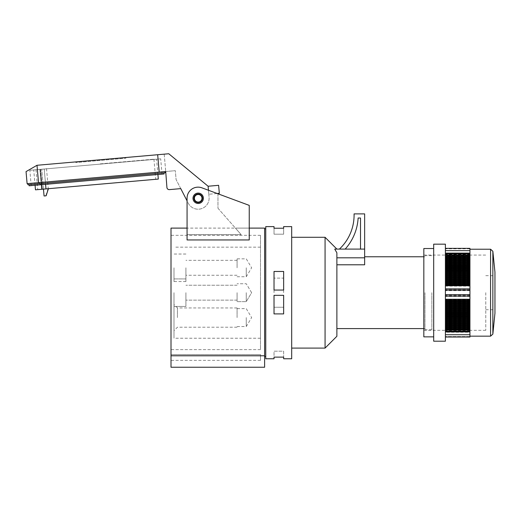 <?xml version="1.0" encoding="UTF-8"?>
<svg xmlns="http://www.w3.org/2000/svg" width="521" height="521" viewBox="0 0 521 521"><rect width="100%" height="100%" fill="white"/><g stroke="black" fill="none" stroke-linecap="round" stroke-linejoin="round"><path stroke-width="0.39" stroke-dasharray="2.6 1.95" d="M260.48 349.617L171.005 349.617L171.005 235.329L171.005 354.541L171.005 349.617L260.48 349.617L260.48 235.329L260.48 349.617M171.005 228.107L171.005 367.246M171.005 354.541L171.005 360.369L171.005 354.541L260.48 354.541L260.48 360.369L260.48 354.541L171.005 354.541M264.609 228.107L264.609 355.784L171.005 355.784M291.682 226.615L291.682 358.761M283.652 292.685L283.652 278.116L274.02 278.116L283.652 278.116L283.652 292.685M274.02 292.685L274.02 278.116L274.02 292.685M265.756 226.615L265.756 358.761M274.02 307.253L283.652 307.253L274.02 307.253M283.652 358.761L283.652 351.193L274.02 351.193L274.02 357.132L283.652 357.132L283.652 351.193L274.02 351.193L274.02 358.761M274.02 226.615L274.02 234.183L283.652 234.183L283.652 228.237L283.652 234.183L274.02 234.183L274.02 228.237L283.652 228.237L283.652 226.615M339.405 249.097L364.641 249.097L364.641 213.884L354.085 213.884L354.085 215.127A46.643 46.643 0 0 1 339.405 249.097L334.723 249.097C337.575 249.097 337.575 249.097 334.723 249.097C337.575 249.097 337.575 249.097 334.723 249.097L336.879 252.802L336.879 336.279M360.506 249.097L360.506 218.012L358.135 218.012L360.506 218.012L360.506 249.097L360.506 218.012L358.135 218.012A50.771 50.771 0 0 1 345.176 249.097A50.771 50.771 0 0 0 358.135 218.012A50.771 50.771 0 0 1 345.176 249.097M325.065 237.283L325.065 348.093M264.609 292.685L264.609 356.514L264.609 292.685M264.609 367.246L264.609 355.784M265.756 292.685L265.756 356.514L265.756 292.685M291.682 292.685L291.682 348.093L291.682 292.685M364.641 257.817L364.641 264.785L364.641 256.781L364.641 264.785L336.879 264.785L336.879 328.595L336.879 252.802L336.879 257.817L364.641 257.817L364.641 249.097M336.879 264.785L336.879 257.817M424.98 292.685L424.98 329.741L424.98 292.685M283.652 295.329L274.02 295.329L274.02 313.909L283.652 313.909L283.652 295.329M283.652 271.467L274.02 271.467L274.02 290.047L283.652 290.047L283.652 271.467M27.105 183.646L38.521 182.65L37.004 165.281L26.05 171.604M158.319 179.074L35.474 189.826M101.979 184.004L48.271 188.706L101.979 184.004M29.13 185.776L164.089 173.968M41.967 184.649L162.031 174.144L41.967 184.649L40.631 169.338L29.847 170.282L40.631 169.338L41.967 184.649M38.521 182.65L175.316 170.68L159.198 172.093L157.674 154.724L164.2 154.151L37.004 165.281M39.095 182.597L165.033 171.578L27.789 183.587L39.095 182.597L39.199 183.744L165.131 172.725M125.821 157.505L75.773 161.888L125.821 157.505L125.88 158.195L75.832 162.572L125.88 158.195L125.821 157.505M75.773 161.888L75.832 162.572L75.773 161.888M27.887 184.727L39.199 183.744M40.15 183.659L163.991 172.822L40.15 183.659L40.254 184.799M43.464 189.123L41.726 169.24L44.064 195.981L46.122 195.798M41.693 184.675L40.351 169.364L44.239 169.019L33.735 169.937L40.351 169.364L42.09 189.247M45.985 188.902L44.239 169.019L156.58 159.192L44.239 169.019L45.581 184.336M40.631 169.338L160.696 158.833L40.631 169.338M100.221 163.894L153.929 159.192L100.221 163.894M41.726 169.24L39.909 169.403L41.726 169.24M39.909 169.403L36.021 169.742L39.909 169.403L41.647 189.286L39.909 169.403M198.195 202.298A4.012 4.012 0 0 0 201.673 196.274A4.012 4.012 0 0 0 194.717 196.274A4.012 4.012 0 0 0 198.195 202.298A4.012 4.012 0 0 0 201.673 196.274A4.012 4.012 0 0 0 194.717 196.274A4.012 4.012 0 0 0 198.195 202.298A4.012 4.012 0 0 0 201.673 196.274A4.012 4.012 0 0 0 194.717 196.274A4.012 4.012 0 0 0 198.195 202.298A4.012 4.012 0 0 0 201.673 196.274A4.012 4.012 0 0 0 194.717 196.274A4.012 4.012 0 0 0 198.195 202.298M217.96 193.786L217.96 208.237L217.96 193.786L201.927 187.84A11.026 11.026 0 0 0 187.065 198.175L187.065 239.953L187.065 234.652L241.171 234.652L187.065 234.652L187.065 228.107L249.24 228.107L249.24 239.953L249.24 228.107L235.414 228.107L241.171 234.652L235.414 228.107M180.767 188.628L169.41 189.618L180.767 188.628L176.091 179.563L175.316 170.68L176.091 179.563L188.289 203.229A11.026 11.026 0 0 0 209.077 197.218L208.113 186.238L208.81 194.235L217.185 193.499L201.927 187.84A11.026 11.026 0 0 0 187.065 198.175L187.065 239.953L249.24 239.953L249.24 205.385L201.927 187.84A11.026 11.026 0 0 0 187.065 198.175L187.065 200.852L188.289 203.229A11.026 11.026 0 0 0 209.077 197.218L208.465 190.269M217.96 208.237L241.171 234.652L217.96 208.237M208.113 186.238L208.81 194.235L219.328 193.317L218.625 185.313L208.113 186.238L168.771 153.754L157.674 154.724M194.001 198.638A4.012 4.012 0 0 0 200.298 201.575A4.012 4.012 0 0 0 199.693 194.652A4.012 4.012 0 0 0 194.001 198.638A4.012 4.012 0 0 0 200.298 201.575A4.012 4.012 0 0 0 199.693 194.652A4.012 4.012 0 0 0 194.001 198.638M169.41 189.618A2.292 2.292 0 0 1 166.922 187.508L165.717 171.52L166.922 187.508A2.292 2.292 0 0 0 169.41 189.618A2.292 2.292 0 0 1 166.922 187.508M173.988 317.582L173.988 330.659L173.988 317.582M173.988 292.685L173.988 338.227L173.988 292.685M173.988 267.794L173.988 281.561L173.988 267.794M260.48 292.685L260.48 338.227L260.48 292.685M185.919 267.794L185.919 281.561L185.919 267.794M185.919 292.685L185.919 306.452L185.919 292.685M237.081 267.794L237.081 258.846L237.081 267.794M237.081 292.685L237.081 301.633L237.081 292.685M177.433 317.582L177.433 307.944L177.433 317.582M237.081 317.582L237.081 307.944L237.081 317.582M246.257 292.685L246.257 301.633L246.257 292.685M246.257 317.582L246.257 326.53L246.257 317.582M246.257 267.794L246.257 276.742L246.257 267.794M469.942 255.498L469.942 253.779L469.942 255.498L445.396 255.498L445.396 334.729L445.396 329.598L469.942 329.598L469.942 331.597L469.942 329.878L445.396 329.878M433.693 244.167L433.693 341.209M445.396 244.167L445.396 341.209M423.827 248.524L423.827 336.853M433.693 292.685L433.693 336.853L433.693 292.685M469.942 286.114L469.942 290.666L445.396 290.666L445.396 285.261L469.942 285.261L469.942 286.114L445.396 286.114M469.942 290.666L469.942 295.27L445.396 295.27L445.396 290.666M469.942 295.27L469.942 299.634L445.396 299.634L445.396 295.27M469.942 329.878L469.942 332.274L445.396 332.274M469.942 332.274L469.942 337.022L445.396 337.022L445.396 334.729L445.396 337.022L469.942 337.022L469.942 336.566L469.942 337.022L469.942 336.566L469.942 337.022L469.942 336.566L469.942 337.022L469.942 336.566L469.942 337.022L469.942 336.566L469.942 337.022L469.942 336.566L469.942 337.022L469.942 336.566L469.942 337.022L469.942 336.566L469.942 337.022L469.942 336.566L469.942 337.022L469.942 336.566L469.942 337.022L469.942 336.566L469.942 337.022L469.942 336.566L469.942 337.022L469.942 336.566L469.942 337.022L469.942 336.566L469.942 337.022L469.942 336.566L469.942 337.022L469.942 336.566L469.942 337.022L469.942 336.566L469.942 337.022L469.942 336.566L469.942 337.022L469.942 336.566L469.942 337.022L469.942 336.566L469.942 337.022L469.942 336.566L469.942 337.022L469.942 336.566L469.942 337.022L469.942 336.566L469.942 337.022L469.942 336.566L469.942 337.022L469.942 336.566L469.942 337.022L469.942 336.566L469.942 337.022L445.396 337.022L445.396 336.566L445.396 337.022L445.396 336.566L445.396 337.022L445.396 336.566L445.396 337.022L445.396 336.566L445.396 337.022L445.396 336.566L445.396 337.022L445.396 336.566L445.396 337.022L445.396 336.566L445.396 337.022L445.396 336.566L445.396 337.022L445.396 336.566L445.396 337.022L445.396 336.566L445.396 337.022L445.396 336.566L445.396 337.022L445.396 336.566L445.396 337.022L445.396 336.566L445.396 337.022L445.396 336.566L445.396 337.022L445.396 336.566L445.396 337.022L445.396 336.566L445.396 337.022L445.396 336.566L445.396 337.022L445.396 336.566L445.396 337.022L445.396 336.566L445.396 337.022L445.396 336.566L445.396 337.022L445.396 336.566L445.396 337.022L445.396 336.566L445.396 337.022L445.396 336.566L445.396 337.022L445.396 336.566L445.396 337.022L445.396 336.566L445.396 337.022L445.396 336.566L445.396 337.022L469.942 337.022L445.396 337.022M469.942 329.689L445.396 329.689L469.942 329.689L469.942 331.226L469.942 329.689M469.942 248.354L445.396 248.354L469.942 248.354L445.396 248.354L469.942 248.354L445.396 248.354L469.942 248.354L445.396 248.354L469.942 248.354L445.396 248.354L469.942 248.354L445.396 248.354L469.942 248.354L445.396 248.354L469.942 248.354L445.396 248.354L469.942 248.354L445.396 248.354L469.942 248.354L445.396 248.354L469.942 248.354L445.396 248.354L469.942 248.354L445.396 248.354L445.396 248.81L445.396 248.354L445.396 248.81L445.396 248.354L445.396 248.81L445.396 248.354L445.396 248.81L445.396 248.354L445.396 248.81L445.396 248.354L445.396 248.81L445.396 248.354L445.396 248.81L445.396 248.354L445.396 248.81L445.396 248.354L445.396 248.81L445.396 248.354L445.396 248.81L445.396 248.354L445.396 248.81L445.396 248.354L445.396 248.81L445.396 248.354L445.396 248.81L445.396 248.354L445.396 248.81L445.396 248.354L445.396 248.81L445.396 248.354L445.396 248.81L445.396 248.354L445.396 248.81L445.396 248.354L445.396 248.81L445.396 248.354L445.396 248.81L445.396 248.354L445.396 248.81L445.396 248.354L445.396 248.81L445.396 248.354L445.396 248.81L445.396 248.354L445.396 248.81L445.396 248.354L445.396 248.81L445.396 248.354L445.396 248.81L445.396 248.354L469.942 248.354L469.942 253.473L445.396 253.473L445.396 248.354L469.942 248.354L445.396 248.354L445.396 255.498M469.942 253.473L469.942 255.687L445.396 255.687L445.396 253.473M469.942 255.687L469.942 254.15L469.942 255.297L445.396 255.297L445.396 254.15L445.396 255.687L469.942 255.687M445.396 329.598L445.396 299.634M445.396 285.261L445.396 255.297M494.95 313.219L494.95 272.157M494.95 292.685L494.95 309.721L494.95 292.685M469.942 292.685L469.942 336.162L469.942 292.685M469.942 299.634L469.942 329.598M469.942 255.297L469.942 285.261M469.942 248.81L445.396 248.81M469.942 248.406L445.396 248.406M469.942 248.758L445.396 248.758M469.942 336.566L445.396 336.566L469.942 336.566M469.942 256.104L445.396 256.104M469.942 256.449L445.396 256.449M469.942 257.257L445.396 257.257M469.942 257.602L445.396 257.602M469.942 258.409L445.396 258.409M469.942 258.755L445.396 258.755M469.942 259.562L445.396 259.562M469.942 259.907L445.396 259.907M469.942 260.715L445.396 260.715M469.942 261.06L445.396 261.06M469.942 261.868L445.396 261.868M469.942 262.213L445.396 262.213M469.942 263.02L445.396 263.02M469.942 263.365L445.396 263.365M469.942 264.173L445.396 264.173M469.942 264.518L445.396 264.518M469.942 265.319L445.396 265.319M469.942 265.671L445.396 265.671M469.942 266.472L445.396 266.472M469.942 266.824L445.396 266.824M469.942 267.625L445.396 267.625M469.942 267.976L445.396 267.976M469.942 268.777L445.396 268.777M469.942 269.129L445.396 269.129M469.942 269.93L445.396 269.93M469.942 270.282L445.396 270.282M469.942 271.083L445.396 271.083M469.942 271.428L445.396 271.428M469.942 272.236L445.396 272.236M469.942 272.581L445.396 272.581M469.942 273.388L445.396 273.388M469.942 273.733L445.396 273.733M469.942 274.541L445.396 274.541M469.942 274.886L445.396 274.886M469.942 275.694L445.396 275.694M469.942 276.039L445.396 276.039M469.942 276.846L445.396 276.846M469.942 277.192L445.396 277.192M469.942 277.999L445.396 277.999M469.942 278.344L445.396 278.344M469.942 279.152L445.396 279.152M469.942 279.497L445.396 279.497M469.942 280.305L445.396 280.305M469.942 280.65L445.396 280.65M469.942 281.457L445.396 281.457M469.942 281.802L445.396 281.802M469.942 282.61L445.396 282.61M469.942 282.955L445.396 282.955M469.942 283.763L445.396 283.763M469.942 284.108L445.396 284.108M469.942 284.915L445.396 284.915M469.942 299.979L445.396 299.979M469.942 300.786L445.396 300.786M469.942 301.131L445.396 301.131M469.942 301.939L445.396 301.939M469.942 302.284L445.396 302.284M469.942 303.092L445.396 303.092M469.942 303.437L445.396 303.437M469.942 304.244L445.396 304.244M469.942 304.59L445.396 304.59M469.942 305.397L445.396 305.397M469.942 305.742L445.396 305.742M469.942 306.55L445.396 306.55M469.942 306.895L445.396 306.895M469.942 307.703L445.396 307.703M469.942 308.048L445.396 308.048M469.942 308.855L445.396 308.855M469.942 309.2L445.396 309.2M469.942 310.008L445.396 310.008M469.942 310.353L445.396 310.353M469.942 311.154L445.396 311.154M469.942 311.506L445.396 311.506M469.942 312.307L445.396 312.307M469.942 312.659L445.396 312.659M469.942 313.46L445.396 313.46M469.942 313.811L445.396 313.811M469.942 314.612L445.396 314.612M469.942 314.964L445.396 314.964M469.942 315.765L445.396 315.765M469.942 316.117L445.396 316.117M469.942 316.918L445.396 316.918M469.942 317.263L445.396 317.263M469.942 318.07L445.396 318.07M469.942 318.416L445.396 318.416M469.942 319.223L445.396 319.223M469.942 319.568L445.396 319.568M469.942 320.376L445.396 320.376M469.942 320.721L445.396 320.721M469.942 321.529L445.396 321.529M469.942 321.874L445.396 321.874M469.942 322.681L445.396 322.681M469.942 323.027L445.396 323.027M469.942 323.834L445.396 323.834M469.942 324.179L445.396 324.179M469.942 324.987L445.396 324.987M469.942 325.332L445.396 325.332M469.942 326.139L445.396 326.139M469.942 326.485L445.396 326.485M469.942 327.292L445.396 327.292M469.942 327.637L445.396 327.637M469.942 328.445L445.396 328.445M469.942 328.79L445.396 328.79M485.774 292.685L485.774 330.314L485.774 292.685M431.857 292.685L431.857 329.741L431.857 292.685M198.195 203.477A5.19 5.19 0 0 1 193.695 195.681A5.19 5.19 0 0 1 202.689 195.681A5.19 5.19 0 0 1 198.195 203.477A5.19 5.19 0 0 0 203.385 198.28A5.19 5.19 0 0 0 198.195 193.089A5.19 5.19 0 0 0 192.998 198.28A5.19 5.19 0 0 0 198.195 203.477A5.19 5.19 0 0 1 192.998 198.28A5.19 5.19 0 0 1 198.195 193.089A5.19 5.19 0 0 1 203.385 198.28A5.19 5.19 0 0 1 198.195 203.477A5.19 5.19 0 0 0 203.385 198.28A5.19 5.19 0 0 0 198.195 193.089A5.19 5.19 0 0 0 192.998 198.28A5.19 5.19 0 0 0 198.195 203.477M201.979 198.28A3.784 3.784 0 0 1 196.3 201.562A3.784 3.784 0 0 1 196.3 195.004A3.784 3.784 0 0 1 201.979 198.28A3.784 3.784 0 0 0 196.3 195.004A3.784 3.784 0 0 0 196.3 201.562A3.784 3.784 0 0 0 201.979 198.28A3.784 3.784 0 0 1 196.3 201.562A3.784 3.784 0 0 1 196.3 195.004A3.784 3.784 0 0 1 201.979 198.28M469.942 289.253L445.396 289.253M469.942 296.501L445.396 296.501M469.942 330.451L445.396 330.451M469.942 331.291L445.396 331.291M469.942 334.729L445.396 334.729M469.942 330.92L445.396 330.92M469.942 254.085L445.396 254.085M469.942 250.647L445.396 250.647M469.942 254.456L445.396 254.456M490.58 249.214L490.58 336.162M492.859 334.098L492.859 251.278M202.467 198.28A4.279 4.279 0 0 1 196.059 201.985A4.279 4.279 0 0 1 196.059 194.58A4.279 4.279 0 0 1 202.467 198.28M260.48 235.329L171.005 235.329M424.98 256.781L423.827 256.781M424.98 328.595L423.827 328.595M260.48 360.369L171.005 360.369M164.2 154.151L165.717 171.52L164.2 154.151M35.076 185.255L33.735 169.937M31.188 185.593L29.847 170.282M162.031 174.144L160.696 158.833M157.922 174.502L156.58 159.192M46.512 168.589L48.271 188.706M153.929 159.192L155.688 179.309M36.021 169.742L37.759 189.624M48.062 188.726L45.789 195.831M260.48 247.149L173.988 247.149M260.48 338.227L173.988 338.227M185.919 254.033L173.988 254.033M185.919 281.561L173.988 281.561M185.919 278.924L173.988 278.924L185.919 278.924M185.919 306.452L173.988 306.452L185.919 306.452M237.081 260.337L185.919 260.337M237.081 275.251L185.919 275.251M237.081 285.234L185.919 285.234L237.081 285.234M237.081 300.142L185.919 300.142L237.081 300.142M237.081 307.944L177.433 307.944L173.988 304.505M237.081 327.214L177.433 327.214L173.988 330.659M251.636 292.685L246.257 283.743L237.081 283.743L246.257 283.743L251.636 292.685L246.257 301.633L237.081 301.633L246.257 301.633L251.636 292.685M237.081 326.53L246.257 326.53L251.636 317.582L246.257 308.634L237.081 308.634M237.081 276.742L246.257 276.742L251.636 267.794L246.257 258.846L237.081 258.846M445.396 331.597L469.942 331.597M445.396 254.15L469.942 254.15M485.774 309.721L494.95 309.721M485.774 275.655L494.95 275.655M423.827 330.314L485.774 330.314M423.827 255.062L485.774 255.062M431.857 255.635L424.98 255.635M431.857 329.741L424.98 329.741"/><path stroke-width="0.78" d="M171.005 355.784L264.609 355.784L264.609 367.246L171.005 367.246L171.005 228.107L187.065 228.107L187.065 200.852L180.767 188.628L169.41 189.618L180.767 188.628M264.609 355.784L264.609 228.107L249.24 228.107M291.682 358.761L291.682 226.615L283.652 226.615L283.652 228.237L274.02 228.237L274.02 226.615L265.756 226.615L265.756 358.761L274.02 358.761L274.02 357.132L283.652 357.132L283.652 358.761L291.682 358.761M274.02 295.329L283.652 295.329L283.652 313.909L274.02 313.909L274.02 295.329M274.02 271.467L283.652 271.467L283.652 290.047L274.02 290.047L274.02 271.467M336.879 249.097L325.065 237.283L325.065 348.093L336.879 336.279L336.879 252.802L334.723 249.097L364.641 249.097L364.641 213.884L354.085 213.884L354.085 215.127A46.643 46.643 0 0 1 339.405 249.097M345.176 249.097A50.771 50.771 0 0 0 358.135 218.012L360.506 218.012L360.506 249.097M336.879 264.785L364.641 264.785L364.641 257.817L336.879 257.817M364.641 249.097L364.641 257.817M26.05 171.604L37.004 165.281L38.521 182.65L27.105 183.646L26.05 171.604M35.076 185.255L35.474 189.826L105.066 183.737L158.319 179.074L157.922 174.502M163.991 172.822L164.089 173.968L29.13 185.776L29.033 184.629M37.004 165.281L157.674 154.724L159.198 172.093L38.521 182.65M165.033 171.578L165.131 172.725L39.199 183.744L39.095 182.597M39.199 183.744L27.887 184.727L27.789 183.587M40.15 183.659L40.254 184.799M46.122 195.798L48.414 188.693L46.122 195.798L44.064 195.981L43.464 189.123M41.693 184.675L42.09 189.247M45.985 188.902L45.581 184.336M187.065 198.175L187.065 239.953L249.24 239.953L249.24 205.385L201.927 187.84A11.026 11.026 0 0 0 187.065 198.175M217.96 193.786L217.185 193.499L219.328 193.317L218.625 185.313L208.113 186.238L168.771 153.754L157.674 154.724M166.922 187.508L165.717 171.52L159.198 172.093L165.717 171.52L166.922 187.508A2.292 2.292 0 0 0 169.41 189.618M208.465 190.269L208.113 186.238M445.396 255.778L469.942 255.778L469.942 253.102L445.396 253.102M433.693 341.209L433.693 244.167L445.396 244.167L445.396 341.209L433.693 341.209M433.693 336.853L423.827 336.853L423.827 248.524L433.693 248.524M445.396 331.903L469.942 331.903L469.942 337.022L445.396 337.022M469.942 331.903L469.942 330.08L445.396 330.08M445.396 300.116L469.942 300.116L469.942 294.71L445.396 294.71M469.942 294.71L469.942 290.106L445.396 290.106M469.942 290.106L469.942 285.742L445.396 285.742M469.942 253.102L469.942 248.354L445.396 248.354M492.859 334.098L492.859 251.278L494.95 272.157L494.95 313.219L492.859 334.098L490.58 336.162L490.58 249.214L469.942 249.214M469.942 285.742L469.942 255.778M469.942 330.08L469.942 300.116M469.942 256.586L445.396 256.586M469.942 285.397L445.396 285.397M469.942 284.59L445.396 284.59M469.942 284.245L445.396 284.245M469.942 283.437L445.396 283.437M469.942 283.092L445.396 283.092M469.942 282.284L445.396 282.284M469.942 281.939L445.396 281.939M469.942 281.132L445.396 281.132M469.942 280.786L445.396 280.786M469.942 279.979L445.396 279.979M469.942 279.634L445.396 279.634M469.942 278.826L445.396 278.826M469.942 278.481L445.396 278.481M469.942 277.673L445.396 277.673M469.942 277.328L445.396 277.328M469.942 276.521L445.396 276.521M469.942 276.176L445.396 276.176M469.942 275.368L445.396 275.368M469.942 275.023L445.396 275.023M469.942 274.215L445.396 274.215M469.942 273.87L445.396 273.87M469.942 273.063L445.396 273.063M469.942 272.717L445.396 272.717M469.942 271.91L445.396 271.91M469.942 271.565L445.396 271.565M469.942 270.764L445.396 270.764M469.942 270.412L445.396 270.412M469.942 269.611L445.396 269.611M469.942 269.259L445.396 269.259M469.942 268.458L445.396 268.458M469.942 268.107L445.396 268.107M469.942 267.306L445.396 267.306M469.942 266.954L445.396 266.954M469.942 266.153L445.396 266.153M469.942 265.801L445.396 265.801M469.942 265L445.396 265M469.942 264.655L445.396 264.655M469.942 263.847L445.396 263.847M469.942 263.502L445.396 263.502M469.942 262.695L445.396 262.695M469.942 262.35L445.396 262.35M469.942 261.542L445.396 261.542M469.942 261.197L445.396 261.197M469.942 260.389L445.396 260.389M469.942 260.044L445.396 260.044M469.942 259.237L445.396 259.237M469.942 258.891L445.396 258.891M469.942 258.084L445.396 258.084M469.942 257.739L445.396 257.739M469.942 256.931L445.396 256.931M469.942 329.272L445.396 329.272M469.942 328.927L445.396 328.927M469.942 328.119L445.396 328.119M469.942 327.774L445.396 327.774M469.942 326.967L445.396 326.967M469.942 326.621L445.396 326.621M469.942 325.814L445.396 325.814M469.942 325.469L445.396 325.469M469.942 324.661L445.396 324.661M469.942 324.316L445.396 324.316M469.942 323.508L445.396 323.508M469.942 323.163L445.396 323.163M469.942 322.356L445.396 322.356M469.942 322.011L445.396 322.011M469.942 321.203L445.396 321.203M469.942 320.858L445.396 320.858M469.942 320.05L445.396 320.05M469.942 319.705L445.396 319.705M469.942 318.898L445.396 318.898M469.942 318.552L445.396 318.552M469.942 317.745L445.396 317.745M469.942 317.4L445.396 317.4M469.942 316.599L445.396 316.599M469.942 316.247L445.396 316.247M469.942 315.446L445.396 315.446M469.942 315.094L445.396 315.094M469.942 314.293L445.396 314.293M469.942 313.942L445.396 313.942M469.942 313.141L445.396 313.141M469.942 312.789L445.396 312.789M469.942 311.988L445.396 311.988M469.942 311.636L445.396 311.636M469.942 310.835L445.396 310.835M469.942 310.49L445.396 310.49M469.942 309.682L445.396 309.682M469.942 309.337L445.396 309.337M469.942 308.53L445.396 308.53M469.942 308.185L445.396 308.185M469.942 307.377L445.396 307.377M469.942 307.032L445.396 307.032M469.942 306.224L445.396 306.224M469.942 305.879L445.396 305.879M469.942 305.072L445.396 305.072M469.942 304.726L445.396 304.726M469.942 303.919L445.396 303.919M469.942 303.574L445.396 303.574M469.942 302.766L445.396 302.766M469.942 302.421L445.396 302.421M469.942 301.613L445.396 301.613M469.942 301.268L445.396 301.268M469.942 300.461L445.396 300.461M201.979 198.28A3.784 3.784 0 0 1 196.3 201.562A3.784 3.784 0 0 1 196.3 195.004A3.784 3.784 0 0 1 201.979 198.28M203.385 198.28A5.19 5.19 0 0 1 195.596 202.78A5.19 5.19 0 0 1 195.596 193.786A5.19 5.19 0 0 1 203.385 198.28A5.19 5.19 0 0 1 195.596 202.78A5.19 5.19 0 0 1 195.596 193.786A5.19 5.19 0 0 1 203.385 198.28M469.942 254.925L445.396 254.925M469.942 334.729L445.396 334.729M469.942 299.256L445.396 299.256M469.942 296.123L445.396 296.123M469.942 288.875L445.396 288.875M469.942 250.647L445.396 250.647M202.467 198.28A4.279 4.279 0 0 0 196.059 194.58A4.279 4.279 0 0 0 196.059 201.985A4.279 4.279 0 0 0 202.467 198.28M265.756 228.862L264.609 228.862M265.756 356.514L264.609 356.514M325.065 237.283L291.682 237.283M325.065 348.093L291.682 348.093M423.827 256.781L364.641 256.781M423.827 328.595L336.879 328.595M445.396 331.226L469.942 331.226M445.396 253.779L469.942 253.779M490.58 336.162L469.942 336.162M492.859 251.278L490.58 249.214"/></g></svg>
